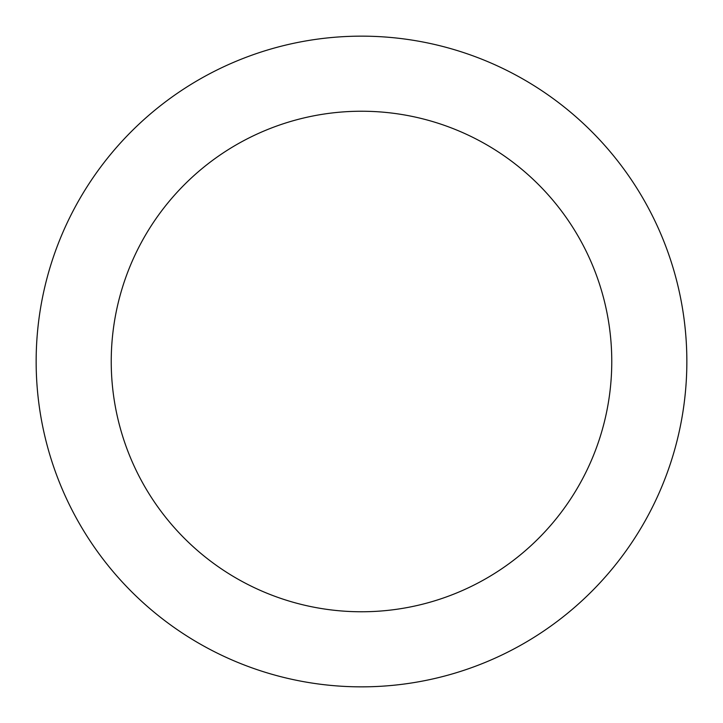 <?xml version="1.0" encoding="UTF-8"?>
<svg xmlns="http://www.w3.org/2000/svg" width="723" height="723" viewBox="0 0 723 723"><rect width="100%" height="100%" fill="white"/><g stroke="black" fill="none" stroke-linecap="round" stroke-linejoin="round"><path stroke-width="0.54" stroke-dasharray="3.62 2.71" d="M611.766 361.5A250.266 250.266 0 0 0 361.5 111.234A250.266 250.266 0 0 0 111.234 361.5A250.266 250.266 0 0 0 361.5 611.766A250.266 250.266 0 0 0 611.766 361.5M686.85 361.5A325.35 325.35 0 0 0 361.5 36.15A325.35 325.35 0 0 0 36.15 361.5A325.35 325.35 0 0 0 361.5 686.85A325.35 325.35 0 0 0 686.85 361.5"/><path stroke-width="1.08" d="M611.766 361.5A250.266 250.266 0 0 0 361.5 111.234A250.266 250.266 0 0 0 111.234 361.5A250.266 250.266 0 0 0 361.5 611.766A250.266 250.266 0 0 0 611.766 361.5M686.85 361.5A325.35 325.35 0 0 0 361.5 36.15A325.35 325.35 0 0 0 36.15 361.5A325.35 325.35 0 0 0 361.5 686.85A325.35 325.35 0 0 0 686.85 361.5"/></g></svg>
